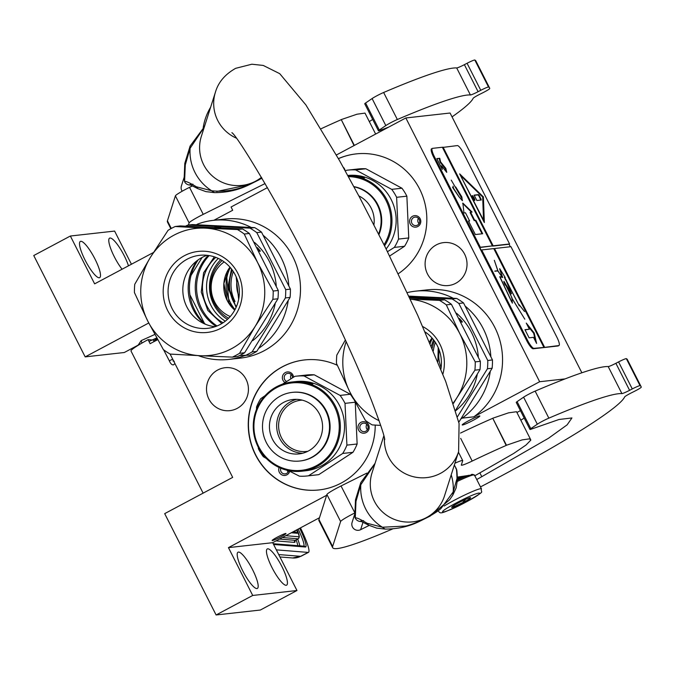 <?xml version="1.0" encoding="UTF-8"?>
<svg xmlns="http://www.w3.org/2000/svg" width="675" height="675" viewBox="0 0 675 675"><rect width="100%" height="100%" fill="white"/><g stroke="black" fill="none" stroke-linecap="round" stroke-linejoin="round"><path stroke-width="1.01" d="M196.332 224.775L197.691 224.049A69.964 67.888 -96.4 0 1 213.266 220.354L224.817 219.063A69.964 67.888 83.6 0 1 300.054 281.062A69.964 67.888 83.6 0 1 240.359 358.13L228.8 359.421A69.964 67.888 -96.4 0 0 244.451 355.7M198.256 355.624A69.964 67.888 -96.4 0 0 228.8 359.421M258.609 348.401A69.964 67.888 -96.4 0 0 288.242 300.4M288.816 285.964A69.964 67.888 -96.4 0 0 263.09 235.263M251.235 227.45A69.964 67.888 -96.4 0 0 213.266 220.354M213.882 220.286L232.706 210.254L231.061 207.006L267.427 187.625M148.745 322.996L85.168 356.881L33.75 255.538L70.36 236.022L94.627 283.854L153.411 252.526M436.328 244.882A21.6 20.959 -96.4 0 0 426.026 270.287A21.6 20.959 -96.4 0 0 448.462 285.533A21.6 20.959 -96.4 0 0 455.802 283.255A21.6 20.959 -96.4 0 0 466.104 257.85A21.6 20.959 -96.4 0 0 443.669 242.603A21.6 20.959 -96.4 0 0 436.328 244.882M217.73 369.993A21.6 20.959 -96.4 0 0 207.436 395.398A21.6 20.959 -96.4 0 0 229.863 410.645A21.6 20.959 -96.4 0 0 237.203 408.367A21.6 20.959 -96.4 0 0 247.506 382.961A21.6 20.959 -96.4 0 0 225.07 367.715A21.6 20.959 -96.4 0 0 217.73 369.993M375.216 425.09A65.399 63.458 83.6 0 1 341.204 483.055A65.399 63.458 83.6 0 1 318.988 489.949A65.399 63.458 83.6 0 1 251.058 443.77A65.399 63.458 83.6 0 1 282.251 366.846A65.399 63.458 83.6 0 1 304.467 359.952A65.399 63.458 83.6 0 1 337.289 365.276M338.411 158.6A65.399 63.458 83.6 0 1 356.088 153.9A65.399 63.458 83.6 0 1 423.014 196.99A65.399 63.458 83.6 0 1 398.25 273.746M336.369 154.997L405.835 117.965L539.646 381.729L473.816 416.829L462.257 418.12L460.907 418.837M326.649 495.273L228.445 547.627L252.712 595.46L216.101 614.976L164.692 513.633L232.681 477.385L170.108 354.054M453.288 298.282A69.964 67.888 -96.4 0 0 415.319 291.187L426.87 289.896A69.964 67.888 83.6 0 1 498.091 334.918A69.964 67.888 83.6 0 1 473.816 416.829M70.36 236.022L114.607 231.078L131.431 264.237M405.835 117.965L450.082 113.02L581.867 372.786M520.417 410.628L516.915 412.501M319.486 517.733L272.692 542.683L296.966 590.515L260.348 610.031L216.101 614.976M128.478 265.815A20.537 4.632 61.9 0 0 119.222 247.109A20.537 4.632 61.9 0 0 110.017 238.022A20.537 4.632 61.9 0 0 109.612 238.14A20.537 4.632 61.9 0 0 111.383 250.341A20.537 4.632 61.9 0 0 122.074 269.232M99.267 277.771A20.537 4.632 61.9 0 0 99.672 277.644A20.537 4.632 61.9 0 0 94.534 258.162A20.537 4.632 61.9 0 0 80.764 241.287A20.537 4.632 61.9 0 0 80.359 241.405A20.537 4.632 61.9 0 0 85.497 260.896A20.537 4.632 61.9 0 0 99.267 277.771M85.168 356.881L124.293 352.51L137.962 345.229M319.098 489.932A65.399 63.458 83.6 0 1 251.26 443.694A65.399 63.458 83.6 0 1 282.471 366.82A65.399 63.458 83.6 0 1 304.577 359.935M338.445 158.659A65.399 63.458 83.6 0 1 356.198 153.883M252.712 595.46L296.966 590.515M286.2 585.292A20.537 4.632 61.9 0 0 286.605 585.174A20.537 4.632 61.9 0 0 281.458 565.684A20.537 4.632 61.9 0 0 267.688 548.809A20.537 4.632 61.9 0 0 267.283 548.935A20.537 4.632 61.9 0 0 272.43 568.417A20.537 4.632 61.9 0 0 286.2 585.292M256.947 588.558A20.537 4.632 61.9 0 0 257.352 588.44A20.537 4.632 61.9 0 0 252.205 568.949A20.537 4.632 61.9 0 0 238.435 552.074A20.537 4.632 61.9 0 0 238.03 552.201A20.537 4.632 61.9 0 0 243.169 571.683A20.537 4.632 61.9 0 0 256.947 588.558M228.445 547.627L272.692 542.683M277.189 537.224A7.754 0.675 153.1 0 0 272.135 540.523A7.754 0.675 153.1 0 0 280.918 536.802A7.754 0.675 153.1 0 0 285.972 533.503A7.754 0.675 153.1 0 0 277.189 537.224M473.394 420.204A9.889 0.861 -26.9 0 1 462.206 424.946A9.889 0.861 -26.9 0 1 468.644 420.736A9.889 0.861 -26.9 0 1 479.841 416.002A9.889 0.861 -26.9 0 1 473.394 420.204M539.646 381.729L565.076 378.894M462.257 418.12A69.964 67.888 -96.4 0 0 490.295 371.233M490.868 356.797A69.964 67.888 -96.4 0 0 465.142 306.087M415.319 291.187A69.964 67.888 -96.4 0 0 407.227 292.604M279.121 467.48A5.78 5.611 -96.4 0 0 281.315 474.559A5.78 5.611 -96.4 0 0 289.727 471.251M357.978 427.165A5.78 5.611 -96.4 0 0 363.352 433.215A5.78 5.611 -96.4 0 0 369.183 427.714A5.78 5.611 -96.4 0 0 363.808 421.673A5.78 5.611 -96.4 0 0 357.978 427.165M293.549 377.182A5.78 5.611 -96.4 0 0 282.352 377.392A5.78 5.611 -96.4 0 0 285.01 382.531M409.59 221.113A5.78 5.611 -96.4 0 0 414.965 227.163A5.78 5.611 -96.4 0 0 420.803 221.662A5.78 5.611 -96.4 0 0 415.42 215.62A5.78 5.611 -96.4 0 0 409.59 221.113M345.085 170.539A5.78 5.611 -96.4 0 0 343.263 167.248M288.689 470.72A4.261 4.134 -96.4 0 1 282.471 473.243A4.261 4.134 83.6 0 1 280.783 468.205M368.077 427.604A4.261 4.134 83.6 0 1 364.416 431.637A4.261 4.134 83.6 0 1 359.817 427.199A4.261 4.134 -96.4 0 1 363.471 423.166A4.261 4.134 -96.4 0 1 368.077 427.604M286.664 381.476A4.261 4.134 -96.4 0 1 286.402 373.807A4.261 4.134 83.6 0 1 292.452 377.857M419.69 221.552A4.261 4.134 83.6 0 1 416.036 225.585A4.261 4.134 83.6 0 1 411.429 221.147A4.261 4.134 -96.4 0 1 415.091 217.114A4.261 4.134 -96.4 0 1 419.69 221.552M288.157 471.985A4.261 4.134 83.6 0 1 287.12 470.273M367.419 429.73A4.261 4.134 83.6 0 1 366.171 426.49A4.261 4.134 -96.4 0 1 366.82 424.364M291.203 374.549A4.261 4.134 -96.4 0 0 290.984 378.768M419.04 223.678A4.261 4.134 83.6 0 1 417.791 220.438A4.261 4.134 -96.4 0 1 418.441 218.312M308.121 552.412A30.417 4.269 62.4 0 0 308.509 552.344L301.033 556.251A30.417 4.269 -117.6 0 1 300.645 556.318L308.121 552.412L276.345 549.872M308.509 552.344A30.417 4.269 62.4 0 0 300.459 527.884M155.242 340.073L154.634 338.875M154.128 341.558L153.368 340.057L148.07 339.635A28.898 2.514 153.1 0 0 130.992 350.992L203.116 493.147M157.309 338.993L153.765 340.841M148.07 339.635L150.12 343.685A28.898 2.514 153.1 0 1 157.705 339.711M438.05 510.84C441.028 513.675 438.244 515.548 466.298 501.938C487.637 489.392 480.085 493.627 481.452 488.818L474.458 475.031A24.334 2.118 153.1 0 0 474.297 474.913L472.669 474.382A23.119 2.017 153.1 0 0 471.243 474.525M468.788 475.284A23.119 2.017 153.1 0 0 457.397 480.17M474.297 474.913A24.334 2.118 153.1 0 0 457.338 481.418M466.239 501.955C490.177 489.333 479.301 490.548 456.005 503.103C432.068 515.725 442.943 514.51 466.239 501.955M463.683 502.242A10.648 0.928 153.1 0 0 470.542 497.661A10.648 0.928 153.1 0 0 458.561 502.816A10.648 0.928 153.1 0 0 451.626 507.254A10.648 0.928 153.1 0 0 463.683 502.242M453.549 505.71L454.494 506.469L463.607 502.149L465.573 499.373M468.703 498.091L470.188 498.108L469.775 497.753M463.607 502.149L462.839 500.639M454.494 506.469L453.971 505.44M457.405 479.005L461.05 478.482M457.405 478.102L471.741 475.352M457.388 477.09L473.631 474.694M231.5 269.013L228.226 285.846L236.098 307.403L228.412 288.757L231.474 268.979M236.419 306.661A37.268 36.155 -96.4 0 1 233.601 301.987A37.268 36.155 83.6 0 1 232.343 270.135M235.035 301.531A36.45 35.37 83.6 0 1 233.331 271.578M236.157 276.809L238.672 299.303M226.462 273.181L228.901 302.948L230.015 304.99M230.268 316.507A31.177 30.257 83.6 0 1 214.625 301.902A31.177 30.257 83.6 0 1 224.168 261.892M220.75 259.689A37.741 36.619 -96.4 0 0 227.424 319.402M218.295 258.415A39.85 38.669 -96.4 0 0 225.307 321.19M209.174 255.58A45.63 44.272 -96.4 0 0 217.038 325.966M208.153 255.428A45.63 44.272 -96.4 0 0 216.067 326.346M198.231 259.816A48.212 46.786 -96.4 0 0 205.428 324.253M204.348 323.241L189.937 294.832M191.033 275.442L202.146 257.42M214.329 256.846L203.605 272.801L201.251 292.098L207.807 310.399L221.788 323.595M244.637 352.738A71.491 69.365 -96.4 0 1 241.118 354.755A71.491 69.365 83.6 0 1 237.499 356.552L232.403 357.117A71.491 69.365 -96.4 0 0 236.022 355.32A71.491 69.365 -96.4 0 0 239.541 353.312L244.637 352.738L277.948 298.772A71.491 69.365 -96.4 0 0 278.277 290.478L273.181 291.043L257.664 262.659A63.88 61.982 -96.4 0 0 205.276 228.142L237.448 229.542L242.544 228.977L180.309 225.939L175.213 226.505L205.276 228.142A63.88 61.982 -96.4 0 0 150.356 257.42L168.067 230.318A71.491 69.365 -96.4 0 1 175.213 226.505M232.403 357.117L200.222 355.717A63.88 61.982 -96.4 0 0 231.542 348.688A63.88 61.982 -96.4 0 0 255.142 326.447L239.541 353.312M244.941 355.717A71.491 69.365 83.6 0 0 248.56 353.919A71.491 69.365 -96.4 0 0 252.079 351.911L256.77 351.388A71.491 69.365 83.6 0 1 253.252 353.396A71.491 69.365 83.6 0 1 249.623 355.193L239.659 355.506M277.948 298.772L272.852 299.337L255.142 326.447A63.88 61.982 -96.4 0 0 257.664 262.659L244.257 234.031L249.353 233.466L278.277 290.478M207.107 255.302A36.728 35.64 83.6 0 0 186.899 307.007A36.728 35.64 -96.4 0 0 215.08 326.7M172.142 308.652A36.728 35.64 -96.4 0 0 207.799 328.32A36.728 35.64 -96.4 0 0 235.288 274.995A36.728 35.64 83.6 0 0 199.64 255.319A36.728 35.64 83.6 0 0 172.142 308.652M167.704 310.61A40.762 39.555 83.6 0 1 184.376 255.715A40.762 39.555 83.6 0 1 237.794 273.248A40.762 39.555 83.6 0 1 221.122 328.143A40.762 39.555 83.6 0 1 167.704 310.61M261.487 232.107L290.41 289.119L285.719 289.642L256.795 232.63L261.487 232.107A71.491 69.365 -96.4 0 0 254.677 227.618L192.434 224.581L187.751 225.104L249.986 228.142L254.677 227.618M187.751 225.104A71.491 69.365 -96.4 0 0 185.574 226.15M256.77 351.388L290.081 297.413A71.491 69.365 -96.4 0 0 290.41 289.119M252.079 351.911L285.39 297.937L290.081 297.413M285.39 297.937A71.491 69.365 -96.4 0 0 285.719 289.642M204.112 323.679A46.254 44.879 -96.4 0 1 193.303 309.741A46.254 44.879 83.6 0 1 197.075 260.66M256.795 232.63A71.491 69.365 -96.4 0 0 249.986 228.142M252.804 340.605A63.121 61.248 -96.4 0 0 275.172 303.792M276.252 285.854A63.121 61.248 -96.4 0 0 254.458 242.384M221.02 227.77A63.121 61.248 -96.4 0 0 214.608 227.441M258.339 249.564L260.128 250.838A63.121 61.248 83.6 0 0 257.361 247.607M258.39 249.725L260.373 251.151L259.343 251.269M200.222 355.717L170.159 354.08A71.491 69.365 83.6 0 1 163.35 349.591L147.833 321.207A63.88 61.982 83.6 0 1 150.356 257.42L134.755 284.285A71.491 69.365 83.6 0 0 134.426 292.587L147.833 321.207A63.88 61.982 83.6 0 0 200.222 355.717M272.852 299.337A71.491 69.365 -96.4 0 0 273.181 291.043M249.353 233.466A71.491 69.365 -96.4 0 0 242.544 228.977M244.257 234.031A71.491 69.365 -96.4 0 0 237.448 229.542M222.176 260.542A35.286 34.239 -96.4 0 0 228.622 318.262M316.178 387.737A43.959 42.652 -96.4 0 0 258.685 406.207A43.959 42.652 -96.4 0 0 277.003 465.539A43.959 42.652 83.6 0 0 334.496 447.078A43.959 42.652 83.6 0 0 316.178 387.737M301.793 471.209A44.871 43.538 83.6 0 0 339.652 434.995A44.871 43.538 83.6 0 0 316.811 386.91A44.871 43.538 -96.4 0 0 291.828 382.025A44.871 43.538 -96.4 0 0 253.969 418.238A44.871 43.538 -96.4 0 0 276.809 466.324A44.871 43.538 83.6 0 0 301.793 471.209L305.961 470.737A44.871 43.538 83.6 0 0 343.82 434.523A44.871 43.538 83.6 0 0 320.979 386.438A44.871 43.538 -96.4 0 0 295.996 381.552L294.511 381.721A44.871 43.538 -96.4 0 0 294.376 381.738M288.385 470.559L299.413 476.17A50.195 48.701 83.6 0 0 307.285 475.951L317.52 474.803A50.195 48.701 83.6 0 0 318.769 474.652L308.534 475.791L342.714 453.465L352.941 452.318L318.769 474.652M258.263 447.23L258.415 448.774A50.195 48.701 -96.4 0 0 263.351 456.722L266.363 458.477M355.252 402.317L357.134 443.99L346.908 445.129A50.195 48.701 83.6 0 1 342.714 453.465M357.134 443.99A50.195 48.701 83.6 0 1 352.941 452.318M355.202 402.224L345.018 403.363L346.908 445.129M340.082 395.407L304.02 375.967L314.255 374.819L350.317 394.259L340.082 395.407A50.195 48.701 83.6 0 1 345.018 403.363M350.317 394.259A50.195 48.701 83.6 0 1 353.438 398.908M304.02 375.967A50.195 48.701 -96.4 0 0 296.148 376.186A50.195 48.701 -96.4 0 0 294.899 376.338L282.42 384.185M314.255 374.819A50.195 48.701 -96.4 0 0 306.374 375.038L296.148 376.186M265.089 395.66L260.727 398.672A50.195 48.701 -96.4 0 0 256.525 407L256.508 409.328M308.534 475.791A50.195 48.701 83.6 0 1 307.285 475.951M304.729 381.949L306.973 382.328A44.871 43.538 -96.4 0 1 312.812 383.932L311.31 383.619A44.871 43.538 -96.4 0 0 305.463 382.185L304.712 382.118M309.85 383.493L311.377 383.67A44.871 43.538 -96.4 0 0 305.539 382.21L305.513 382.337M309.876 383.392A44.871 43.538 -96.4 0 0 304.045 382.092L305.539 382.21M293.203 381.864A44.871 43.538 -96.4 0 1 293.347 381.856A44.871 43.538 -96.4 0 1 293.76 381.805L293.76 381.814A44.871 43.538 -96.4 0 1 293.887 381.788A44.871 43.538 -96.4 0 1 295.144 381.67L294.334 381.763A44.871 43.538 -96.4 0 0 293.068 381.881L291.828 382.025M296.561 381.561L296.561 381.561A44.871 43.538 -96.4 0 0 294.241 381.755A44.871 43.538 -96.4 0 0 294.064 381.772M296.696 381.637L295.684 381.67M303.438 381.923L303.463 381.679A44.871 43.538 -96.4 0 1 304.56 381.797L302.653 381.907A44.871 43.538 -96.4 0 0 296.03 381.662M303.463 381.679L302.813 381.923M302.83 381.746A44.871 43.538 -96.4 0 0 300.282 381.569L300.282 381.611M300.282 381.569L300.012 381.594A44.871 43.538 -96.4 0 1 302.56 381.78L302.552 381.89M299.371 381.603L299.371 381.459A44.871 43.538 -96.4 0 1 300.468 381.476L299.295 381.611A44.871 43.538 -96.4 0 1 302.113 381.788L302.332 381.805M299.371 381.459L298.747 381.637M298.747 381.535A44.871 43.538 -96.4 0 0 297.295 381.552L297.295 381.577M297.464 381.493A44.871 43.538 -96.4 0 0 294.511 381.721M293.76 381.805L294.03 381.78A44.871 43.538 -96.4 0 0 293.617 381.822A44.871 43.538 -96.4 0 0 293.482 381.839M296.933 381.603L297.025 381.577A44.871 43.538 -96.4 0 1 298.468 381.561L298.021 381.594A44.871 43.538 -96.4 0 0 296.933 381.603L296.933 381.628M302.206 400.132A25.76 25 -96.4 0 0 281.399 413.876A25.76 25 83.6 0 0 283.458 440.961A25.76 25 83.6 0 0 307.91 451.254M296.603 399.347A27.38 26.561 -96.4 0 0 279.619 413.168A27.38 26.561 83.6 0 0 302.628 453.254M319.613 439.433A27.38 26.561 83.6 0 1 299.042 453.912A27.38 26.561 83.6 0 1 274.134 442.1A27.38 26.561 83.6 0 1 272.396 413.977A27.38 26.561 -96.4 0 1 292.967 399.499A27.38 26.561 -96.4 0 1 317.874 411.303A27.38 26.561 -96.4 0 1 319.613 439.433M300.13 460.983A34.526 33.497 83.6 0 0 300.426 460.949A34.526 33.497 83.6 0 0 326.363 442.69A34.526 33.497 -96.4 0 0 324.169 407.219A34.526 33.497 -96.4 0 0 292.756 392.327A34.526 33.497 -96.4 0 0 292.461 392.361M325.78 442.758A34.526 33.497 -96.4 0 0 323.587 407.287A34.526 33.497 -96.4 0 0 292.174 392.394A34.526 33.497 -96.4 0 0 266.237 410.653A34.526 33.497 83.6 0 0 268.422 446.124A34.526 33.497 83.6 0 0 299.835 461.017A34.526 33.497 83.6 0 0 325.78 442.758M384.007 244.738A43.959 42.652 83.6 0 0 367.799 181.685A43.959 42.652 -96.4 0 0 348.443 176.648M384.564 245.843A44.871 43.538 83.6 0 0 368.423 180.858A44.871 43.538 -96.4 0 0 347.929 175.711M347.811 175.483A44.871 43.538 -96.4 0 1 372.592 180.385A44.871 43.538 83.6 0 1 386.117 248.965M401.929 188.215L391.702 189.354L355.641 169.914L365.867 168.767L401.929 188.215A50.195 48.701 83.6 0 1 406.865 196.163L408.755 237.938A50.195 48.701 83.6 0 1 404.561 246.265L389.618 256.036M404.561 246.265L394.327 247.413L387.467 251.682M408.755 237.938L398.52 239.077A50.195 48.701 83.6 0 1 394.327 247.413M406.865 196.163L396.63 197.311L398.52 239.077M391.702 189.354A50.195 48.701 83.6 0 1 396.63 197.311M355.641 169.914A50.195 48.701 -96.4 0 0 347.76 170.134A50.195 48.701 -96.4 0 0 346.511 170.286L345.347 171.011M365.867 168.767A50.195 48.701 -96.4 0 0 357.995 168.986L347.76 170.134M356.349 175.897L358.594 176.276A44.871 43.538 -96.4 0 1 364.424 177.879L362.922 177.567A44.871 43.538 -96.4 0 0 357.083 176.133L356.324 176.065M361.462 177.441L362.99 177.618A44.871 43.538 -96.4 0 0 357.151 176.158L357.134 176.285M361.488 177.339A44.871 43.538 -96.4 0 0 355.657 176.04L357.151 176.158M348.182 175.508A44.871 43.538 -96.4 0 0 347.827 175.525L348.317 175.584M355.05 175.871L355.075 175.627A44.871 43.538 -96.4 0 1 356.172 175.753L354.274 175.854A44.871 43.538 -96.4 0 0 347.87 175.601M355.075 175.627L354.434 175.871M354.442 175.694A44.871 43.538 -96.4 0 0 351.894 175.517L351.894 175.559M351.894 175.517L351.624 175.542A44.871 43.538 -96.4 0 1 354.173 175.728L354.164 175.838M350.992 175.551L350.983 175.407A44.871 43.538 -96.4 0 1 352.08 175.424L350.907 175.559A44.871 43.538 -96.4 0 1 353.725 175.736L353.945 175.753M350.983 175.407L350.359 175.584M350.359 175.483A44.871 43.538 -96.4 0 0 348.907 175.5L348.916 175.525M349.085 175.441A44.871 43.538 -96.4 0 0 347.827 175.517M348.545 175.551L348.637 175.525A44.871 43.538 -96.4 0 1 350.089 175.508L349.642 175.542A44.871 43.538 -96.4 0 0 348.545 175.551L348.545 175.576M373.916 224.792A27.38 26.561 -96.4 0 0 358.847 195.919M378.92 234.613A34.526 33.497 -96.4 0 0 353.852 186.604M378.608 234.006A34.526 33.497 -96.4 0 0 353.962 186.806M431.317 346.115L433.527 339.803M432.219 348.224A37.268 36.155 83.6 0 1 434.396 340.959M433.325 350.831A36.45 35.37 83.6 0 1 435.383 342.411M438.21 347.642L437.881 361.758M425.672 333.113A31.177 30.257 83.6 0 1 426.22 332.716M453.347 402.823A63.88 61.982 -96.4 0 0 457.194 397.271L453.516 403.329M451.406 304.29L446.31 304.864L459.717 333.484L475.234 361.876L480.33 361.302L451.406 304.29A71.491 69.365 -96.4 0 0 444.597 299.801L439.501 300.375L410.265 299.118M440.893 369.183A36.728 35.64 -96.4 0 0 437.349 345.819A36.728 35.64 83.6 0 0 425.183 331.99M422.786 326.59A40.762 39.555 83.6 0 1 439.847 344.081A40.762 39.555 83.6 0 1 442.868 374.144M463.539 302.94L492.463 359.952L487.772 360.475L458.857 303.463L463.539 302.94A71.491 69.365 -96.4 0 0 456.73 298.451L408.873 296.114M409.303 297.034L452.039 298.974L456.73 298.451M458.823 422.221A71.491 69.365 83.6 0 1 458.806 422.229L492.134 368.246A71.491 69.365 -96.4 0 0 492.463 359.952M457.481 416.694L487.443 368.769L492.134 368.246M487.443 368.769A71.491 69.365 -96.4 0 0 487.772 360.475M458.857 303.463A71.491 69.365 -96.4 0 0 452.039 298.974M455.802 410.662A63.121 61.248 -96.4 0 0 477.225 374.625M478.305 356.687A63.121 61.248 -96.4 0 0 456.511 313.208M423.073 298.603A63.121 61.248 -96.4 0 0 416.661 298.274M460.392 320.397L462.181 321.663A63.121 61.248 83.6 0 0 459.413 318.44M460.443 320.558L462.426 321.983L461.396 322.102M410.307 299.194A63.88 61.982 -96.4 0 1 459.717 333.484A63.88 61.982 -96.4 0 1 457.194 397.271L474.905 370.17L480.001 369.596L455.659 410.198M380.717 425.41L372.212 424.913A71.491 69.365 83.6 0 1 365.403 420.424L349.886 392.032A63.88 61.982 83.6 0 1 346.14 341.651M379.105 420.702A63.88 61.982 83.6 0 1 349.886 392.032L336.479 363.412A71.491 69.365 83.6 0 1 336.808 355.118L345.372 339.964M409.725 297.937L444.597 299.801M474.905 370.17A71.491 69.365 -96.4 0 0 475.234 361.876M480.001 369.596A71.491 69.365 -96.4 0 0 480.33 361.302M446.31 304.864A71.491 69.365 -96.4 0 0 439.501 300.375M182.182 191.219A6.083 6.041 -162.3 0 1 181.389 185.971L184.106 177.449M204.272 127.178L190.122 148.264L185.287 164.894L184.579 181.693C185.136 180.74 189.068 182.436 196.391 186.789L197.893 188.679L205.841 191.616L214.397 192.62C226.96 192.67 238.604 190.021 249.328 184.663L261.883 178.099M196.391 186.789L211.688 190.763C226.817 192.358 241.161 189.321 254.72 181.651L261.984 178.268M216.658 191.481L249.328 184.663M455.659 468.172C456.3 467.108 456.747 470.551 457.017 478.474L453.178 491.974L441.577 507.71C439.661 510.671 426.769 518.105 425.419 518.113C424.44 519.261 408.637 526.129 404.646 526.103L382.387 527.234L367.09 523.26C359.707 518.873 355.767 517.168 355.278 518.155L355.987 501.365L360.821 484.734L374.971 463.641M185.287 164.894L184.79 163.384L190.122 146.036L204.373 126.841M454.309 465.151L456.013 468.129C456.562 471.125 456.848 465.548 457.397 480.094L457.017 478.474M430.287 516.021L420.027 521.125C409.303 526.483 397.659 529.133 385.096 529.082L382.387 527.234A46.339 45.993 -162.3 0 1 360.821 484.734L360.813 482.507L375.072 463.303M354.907 513.616L355.489 499.854L355.987 501.365M385.096 529.082L376.709 528.12L368.592 525.142L367.09 523.26M354.805 513.911L352.088 522.433A6.083 6.041 17.7 0 0 360.627 529.689L369.166 525.437M365.588 102.997L379.299 130.022A6.539 0.574 153.1 0 0 378.456 130.815L364.745 103.79A6.539 0.574 -26.9 0 1 365.588 102.997L372.102 98.558A9.129 0.793 -26.9 0 1 383.636 92.492A194.687 16.959 -26.9 0 1 453.338 68.057A194.687 16.959 -26.9 0 1 456.688 67.939A7.602 0.658 153.1 0 0 464.383 64.673L467.066 63.273A7.602 0.658 -26.9 0 1 474.829 60.024A212.937 18.546 -26.9 0 1 475.867 60.936L489.577 87.961A212.937 18.546 -26.9 0 1 489.746 88.526A7.602 0.658 153.1 0 1 482.794 92.77L480.077 94.129A7.602 0.658 -26.9 0 0 473.141 98.314A194.687 16.959 -26.9 0 1 452.039 116.885M383.636 92.492L397.347 119.517A194.687 16.959 -26.9 0 1 467.049 95.082A194.687 16.959 -26.9 0 1 470.399 94.964L456.688 67.939M378.456 130.815A6.539 0.574 153.1 0 0 380.152 130.376L388.657 127.119M170.834 228.707L167.451 222.033A146.019 12.715 -26.9 0 1 167.434 220.826L175.399 195.851A15.213 1.325 -26.9 0 1 189.523 187.338L203.234 214.363L265.081 183.566M203.234 214.363A15.213 1.325 153.1 0 0 189.11 222.877L188.418 225.028M474.829 60.024L488.54 87.05A212.937 18.546 -26.9 0 1 489.577 87.961M488.54 87.05A7.602 0.658 153.1 0 0 480.777 90.298L478.094 91.699A7.602 0.658 -26.9 0 1 470.399 94.964M397.347 119.517A9.129 0.793 153.1 0 0 385.813 125.584L379.299 130.022M369.309 121.551L372.693 119.458M354.35 145.412L341.246 119.593L357.007 114.21L364.998 113.105L375.646 134.055M354.046 145.572L341.246 119.593M321.013 128.782A118.336 10.302 -26.9 0 1 340.968 119.787M189.523 187.338L192.51 185.844M517.092 401.633L530.803 428.659A6.539 0.574 153.1 0 0 529.959 429.443L516.248 402.418A6.539 0.574 -26.9 0 1 517.092 401.633L523.606 397.187A9.129 0.793 -26.9 0 1 535.14 391.12A194.687 16.959 -26.9 0 1 604.842 366.694A194.687 16.959 -26.9 0 1 608.192 366.567A7.602 0.658 153.1 0 0 615.887 363.302L618.57 361.91A7.602 0.658 -26.9 0 1 626.333 358.653A212.937 18.546 -26.9 0 1 627.37 359.573L641.081 386.598A212.937 18.546 -26.9 0 1 641.25 387.155A7.602 0.658 153.1 0 1 634.298 391.399L631.581 392.757A7.602 0.658 -26.9 0 0 624.645 396.942A194.687 16.959 -26.9 0 1 497.99 477.706A146.019 12.715 -26.9 0 1 480.482 486.903M535.14 391.12L548.851 418.146A194.687 16.959 -26.9 0 1 618.553 393.719A194.687 16.959 -26.9 0 1 621.903 393.593L608.192 366.567M529.959 429.443A6.539 0.574 153.1 0 0 531.655 429.013L558.984 419.496L571.936 417.952L567.11 424.87L548.522 438.244L481.79 476.677A23.119 2.017 -26.9 0 1 476.736 479.512M474.829 475.757A23.119 2.017 -26.9 0 1 474.922 475.715L513.667 453.465L526.011 445.044L530.862 440.075L530.094 439.653L530.229 438.75L522.155 439.889L506.461 445.247L492.75 418.222L508.511 412.847L516.502 411.733M454.925 463.219A15.213 1.325 153.1 0 1 462.704 460.586A15.213 1.325 153.1 0 1 462.704 460.713L461.337 464.999A15.213 1.325 -26.9 0 0 461.337 465.126A15.213 1.325 -26.9 0 0 472.196 461.059A118.336 10.302 -26.9 0 1 506.182 445.441L506.461 445.247M393.01 528.77A146.019 12.715 -26.9 0 1 332.665 547.687L318.954 520.661A146.019 12.715 -26.9 0 1 318.938 519.455L326.902 494.488A15.213 1.325 -26.9 0 1 341.027 485.966L354.881 512.916M354.738 512.992A15.213 1.325 153.1 0 0 340.613 521.513L332.648 546.48L318.938 519.455M332.665 547.687A146.019 12.715 -26.9 0 1 332.648 546.48M626.333 358.653L640.043 385.678A212.937 18.546 -26.9 0 1 641.081 386.598M640.043 385.678A7.602 0.658 153.1 0 0 632.281 388.935L629.598 390.327A7.602 0.658 -26.9 0 1 621.903 393.593M548.851 418.146A9.129 0.793 153.1 0 0 537.317 424.212L530.803 428.659M520.813 420.179L524.197 418.095M481.79 476.677L479.959 473.065M506.182 445.441L492.75 418.222M460.493 433.072A118.336 10.302 -26.9 0 1 492.472 418.416M341.027 485.966L366.812 473.124M204.711 125.795L203.2 127.676L203.377 128.849M431.705 148.77A9.129 2.059 61.9 0 0 431.519 148.829A9.129 2.059 61.9 0 0 433.62 157.123L526.854 340.9A9.129 2.059 61.9 0 0 533.157 348.764L558.031 345.98A9.129 2.059 61.9 0 0 558.208 345.929A9.129 2.059 61.9 0 0 558.352 345.811M480.338 247.244L492.404 245.894L442.361 147.251L432.489 148.357A9.129 2.059 61.9 0 0 432.304 148.407A9.129 2.059 61.9 0 0 434.405 156.71L480.338 247.244L479.815 247.523L481.182 250.222L481.705 249.944L527.639 340.478A9.129 2.059 61.9 0 0 533.942 348.342L544.025 347.439L493.982 248.797L494.505 248.518L510.958 246.679L556.892 337.213A9.129 2.059 61.9 0 1 558.993 345.507L558.208 345.929M510.334 246.746L509.068 244.257L509.591 243.979L463.657 153.436A9.129 2.059 61.9 0 0 457.355 145.581L442.462 147.462M544.025 347.439L558.816 345.566A9.129 2.059 61.9 0 0 558.993 345.507M439.754 158.279L436.826 158.608L442.311 169.417L441.484 165.814L446.74 172.37L445.837 168.429L440.581 161.882L439.754 158.279L436.936 158.819M482.667 233.736L475.816 220.219L474.719 220.345L470.602 212.237L472.103 212.068L462.856 203.116L463.987 212.971L465.48 212.802L469.597 220.911L468.501 221.037L475.352 234.546L482.667 233.736M451.246 180.124L461.692 198.104L461.835 196.931L462.324 200.526L459.017 196.754L453.482 188.207L453.102 186.157L453.347 187.996L452.537 187.338L459.017 196.838L462.409 200.694L461.742 196.762L461.59 197.927L451.246 180.124M461.725 196.703L455.752 187.009L461.725 196.703M443.087 147.167L493.138 245.81L492.615 246.088L442.564 147.445M483.401 196.923L459.667 173.88L484.338 222.522L483.401 196.923L482.878 197.201L460.451 175.424M509.591 243.979L493.138 245.81M492.404 245.894L479.815 247.523M509.068 244.257L492.615 246.088M544.548 347.161L494.505 248.518M543.822 347.237L493.771 248.594L481.705 249.944M536.6 343.448L534.195 332.969L526.281 323.097L529.377 329.206L524.964 329.695L529.099 337.829L533.503 337.34L536.6 343.448M504.546 277.138L519.311 305.91L506.081 280.412M505.482 279.863L506.452 280.606M505.887 284.782L505.195 285.12L505.963 284.74L511.388 293.709M511.599 297.759L524.821 319.207L511.701 297.802M499.652 268.92L502.462 277.484M499.728 276.758L511.591 301.759M518.974 304.518L524.517 311.504M502.411 277.467L497.939 270.869L494.328 260.305L497.804 270.734L494.783 271.072L497.947 271.021L502.284 277.4M440.581 161.882L440.058 162.16L439.231 158.557M445.837 168.429L445.314 168.708L440.058 162.16M445.913 171.34L445.314 168.708M441.484 165.814L440.961 166.101L441.239 167.299M475.816 220.219L474.196 220.624L470.078 212.515L470.602 212.237M482.043 233.803L475.293 220.497M469.597 220.911L468.602 221.248M471.428 212.144L462.628 203.31M474.719 220.345L474.196 220.624M483.764 221.392L482.878 197.201M534.195 332.969L533.672 333.248L527.563 325.628M535.528 341.331L533.672 333.248M529.377 329.206L525.074 329.906M504.419 277.585L506.292 280.302L505.094 279.011M505.018 284.774C503.331 281.078 503.592 280.986 505.82 284.487L505.018 284.774L505.82 284.487M505.195 277.493L499.686 268.65L502.673 277.493L499.863 276.657L512.367 303.151L511.886 297.608L503.93 281.306L511.473 293.659L504.908 277.644M497.804 270.734L494.893 271.282M461.219 176.175L482.676 197.007L483.519 220.143L460.915 176.335M472.238 195.607A2.734 0.616 61.9 0 0 472.188 195.615A2.734 0.616 61.9 0 0 472.871 198.214A2.734 0.616 61.9 0 0 474.702 200.467A2.734 0.616 61.9 0 0 474.761 200.45A2.734 0.616 61.9 0 0 474.078 197.851A2.734 0.616 61.9 0 0 472.238 195.607M479.579 195.927L478.533 194.611L474.112 195.117L476.888 200.509L481.3 200.011L479.579 195.927L479.056 196.206L478.01 194.889L474.053 195.337M474.339 200.298A2.734 0.616 61.9 0 0 473.496 198.02A2.734 0.616 61.9 0 0 472.078 196.054M480.836 200.07L479.056 196.206M299.692 528.289A24.334 3.417 -117.6 0 1 305.378 547.012L273.603 544.463M155.545 339.913L154.946 338.74L155.562 339.905M298.173 529.099A22.815 3.198 -117.6 0 1 303.809 546.159M305.378 547.012A1.519 1.502 -85.4 0 0 304.163 546.193L273.215 543.712M279.939 556.959L292.579 557.972A15.213 15.002 -85.4 0 0 300.645 556.318L278.724 554.563M297.683 539.123A22.815 3.198 -117.6 0 1 299.843 545.847M296.106 539.949A21.296 2.987 -117.6 0 1 297.852 545.687M276.033 540.903L294.595 542.388A15.213 2.135 62.4 0 0 294.848 540.312M294.595 542.388A1.519 1.502 94.6 0 1 295.245 540.337A13.686 1.924 62.4 0 0 295.414 540.312A13.686 1.924 62.4 0 0 295.54 540.186M279.458 539.08L295.245 540.337L298.173 538.81L282.344 537.536M297.067 529.689L299.363 536.819L298.35 538.777A13.686 1.924 -117.6 0 1 298.173 538.81A1.519 1.502 -85.4 0 0 298.823 536.76L285.77 535.714M297.059 529.698A12.167 1.704 -117.6 0 1 298.823 536.76M155.993 339.677L155.41 338.529M292.444 532.153L295.928 532.432A1.519 1.502 94.6 0 1 297.143 533.25A7.602 1.063 62.4 0 0 296.519 529.985M297.143 533.25L291.271 532.778M156.507 339.407L155.933 338.293L156.49 339.415M295.296 532.381A6.083 0.852 62.4 0 0 294.941 530.82M457.405 479.731A14.453 1.257 -26.9 0 1 460.266 478.507M481.452 488.818A24.334 2.118 153.1 0 0 453.904 500.479A24.334 2.118 153.1 0 0 444.158 506.014M154.811 334.462L141.159 340.63L141.953 343.052M173.416 364.854L174.985 363.665M173.694 364.804L173.399 364.854C171.956 365.065 170.598 363.724 169.332 360.821L171.965 359.522M237.136 279.273A30.873 29.962 -96.4 0 0 239.085 296.688M230.335 267.578A37.268 36.155 -96.4 0 0 230.243 302.358A37.268 36.155 -96.4 0 0 235.027 309.597M234.757 310.095L227.247 300.502L223.889 283.382L229.956 267.148A31.177 30.257 -96.4 0 0 227.205 300.493A31.177 30.257 -96.4 0 0 234.748 310.112M215.806 257.369A39.85 38.669 -96.4 0 0 223.113 322.76M439.197 350.106A30.873 29.962 -96.4 0 0 441.138 367.512M432.388 338.411A37.268 36.155 -96.4 0 0 430.203 343.524M429.519 341.93L432.008 337.981A31.177 30.257 -96.4 0 0 429.502 341.904M184.098 177.508L184.579 181.693A6.083 6.041 17.7 0 0 190.73 184.992M190.122 146.036L190.122 148.264A46.339 45.993 17.7 0 0 211.688 190.763L214.397 192.62M261.453 177.356A38.028 37.741 -162.3 0 1 201.352 136.325L215.452 92.095A38.028 37.741 17.7 0 0 236.267 138.097M215.452 92.095C218.354 82.215 225.087 74.292 235.668 68.327L251.859 64.218L263.225 65.433L279.737 73.668L305.885 104.92L339.525 160.574L359.48 197.117L385.4 247.514L417.757 315.402L445.702 381.459L459.076 423.503L458.603 451.659A38.028 37.741 -162.3 0 1 384.429 438.083M383.856 435.755L372.052 472.787A38.028 37.741 17.7 0 0 425.419 518.113A38.028 37.741 17.7 0 0 444.513 495.88L458.603 451.659M420.027 521.125L430.059 516.13L449.584 499.812L452.832 495.096L453.178 491.974A46.339 45.993 17.7 0 0 451.212 474.862M354.797 513.97A6.083 6.041 17.7 0 0 355.278 518.155A6.083 6.041 -162.3 0 0 361.429 521.454M363.015 522.214L360.627 529.689M175.399 195.851L189.11 222.877M171.307 228.454L167.434 220.826M467.066 63.273L480.777 90.298M478.094 91.699L464.383 64.673M372.102 98.558L385.813 125.584M472.196 461.059L460.688 438.37M326.902 494.488L340.613 521.513M618.57 361.91L632.281 388.935M629.598 390.327L615.887 363.302M523.606 397.187L537.317 424.212M433.62 157.123L434.405 156.71M558.031 345.98L558.816 345.566M533.157 348.764L533.942 348.342M526.854 340.9L527.639 340.478M503.93 281.644L511.237 293.541M478.533 194.611L478.01 194.889M480.954 198.627L480.431 198.906M134.646 346.992L134.865 347.431M301.033 556.251L292.579 557.972M298.35 538.777L294.832 540.658M474.365 475.554L473.951 474.736M141.159 340.63L137.945 345.44M156.718 337.939L148.981 341.432M172.952 360.931L174.277 361.311M163.637 349.81L169.332 360.821M296.705 381.552L296.738 382.16M292.756 392.327L292.174 392.394M300.426 460.949L299.835 461.017M348.317 175.5L348.351 176.107M431.342 346.182L433.553 339.837M192.949 184.165L189.844 184.638L197.893 188.679M231.938 132.756L231.888 132.705C236.191 134.055 281.99 208.356 318.625 284.04C340.546 328.345 358.045 366.846 371.132 399.532C380.076 422.913 384.607 436.286 384.733 439.653L384.725 439.594M259.335 179.677L249.362 184.646M184.207 177.137L184.79 163.384M454.326 465.1L455.254 466.644M457.397 480.094L456.148 487.898L452.832 495.096M355.489 499.854L360.813 482.507M363.648 520.627L360.543 521.108L368.592 525.142M516.518 411.725L530.229 438.75M530.255 438.868L530.862 440.075M462.704 460.586L458.443 452.182M210.625 107.241A55.671 55.671 0 0 0 203.2 127.676M432.304 148.407L431.519 148.829M511.473 293.659L510.924 293.954"/></g></svg>

